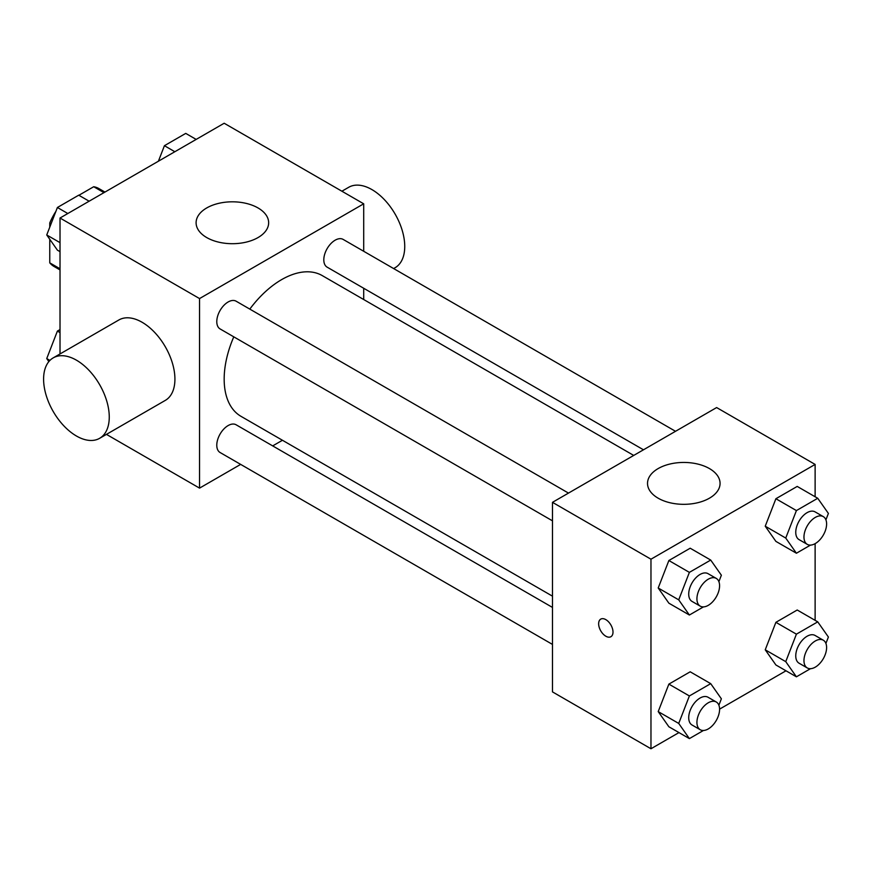 <?xml version="1.0" encoding="UTF-8"?>
<svg xmlns="http://www.w3.org/2000/svg" width="872" height="872" viewBox="0 0 872 872"><rect width="100%" height="100%" fill="white"/><g stroke="black" fill="none" stroke-linecap="round" stroke-linejoin="round"><path stroke-width="1.31" d="M78.883 195.284L93.707 186.728A44.941 25.953 120 0 1 98.907 188.581L104.956 192.069M60.015 268.772L49.759 262.843A44.941 25.953 120 0 0 53.955 266.418L60.015 269.917M49.759 262.843L49.759 239.277M49.759 227.189L49.759 222.949A44.941 25.953 120 0 1 55.917 211.318M51.099 223.733L49.759 222.949M103.964 192.647L93.707 186.728M60.015 353.956L60.015 218.022L224.169 123.246L363.7 203.808L363.7 251.267M240.65 464.395L199.546 488.124L106.449 434.376M282.452 440.262L272.685 445.897M233.783 336.843A81.249 46.914 120 0 0 224.169 379.135A81.249 46.914 120 0 0 240.999 416.336L552.477 596.165M633.726 455.435L322.248 275.596A81.249 46.914 120 0 0 249.806 309.102M363.7 288.261L363.7 299.532M199.546 488.124L199.546 298.573L363.7 203.808M675.517 431.302L343.143 239.408A16.023 9.243 120 0 0 330.804 243.691A16.023 9.243 120 0 0 323.806 259.812A16.023 9.243 120 0 0 327.131 267.148L643.482 449.799M552.477 607.424L236.116 424.784A16.023 9.243 120 0 0 223.777 429.079A16.023 9.243 120 0 0 216.779 445.189A16.023 9.243 120 0 0 220.104 452.524L552.477 644.419M552.477 520.835L220.104 328.94A16.023 9.243 -60 0 1 220.104 310.443A16.023 9.243 -60 0 1 236.116 301.2L568.49 493.094M199.546 298.573L60.015 218.022M206.729 237.566A36.275 20.939 180 0 1 196.102 222.763A36.275 20.939 180 0 1 232.377 201.814A36.275 20.939 180 0 1 268.652 222.763A36.275 20.939 180 0 1 246.253 242.111A36.275 20.939 180 0 1 206.729 237.566M53.214 357.88L118.875 319.97A46.434 26.803 60 0 1 154.66 332.406A46.434 26.803 60 0 1 174.923 379.135A46.434 26.803 60 0 1 165.309 400.39L99.648 438.3A46.434 26.803 60 0 1 53.214 411.497A46.434 26.803 60 0 1 53.214 357.88A46.434 26.803 60 0 1 88.999 370.317A46.434 26.803 60 0 1 109.262 417.045A46.434 26.803 60 0 1 99.648 438.3M393.643 268.565L395.125 267.704A46.434 26.803 -120 0 0 395.125 214.098A46.434 26.803 -120 0 0 348.691 187.295L341.889 191.219M678.961 732.589L650.97 748.754L552.477 691.888L552.477 502.337L716.631 407.562L815.124 464.427L815.124 496.757M785.988 670.797L719.585 709.132M775.895 541.381L765.235 526.208L775.895 498.73L797.215 486.423L775.895 498.73L765.235 526.208L775.895 541.381L796.409 553.23L785.748 538.057L796.409 510.578L817.74 498.272L828.4 513.434L825.915 519.843M668.868 726.758L658.207 711.596L668.868 684.117L690.188 671.8L668.868 684.117L658.207 711.596L668.868 726.758L689.381 738.606L678.721 723.433L689.381 695.954L710.713 683.648L721.373 698.81L718.888 705.219M815.124 543.659L815.124 620.341M650.97 748.754L650.97 559.203L815.124 464.427M775.895 664.965L765.235 649.803L775.895 622.325L797.215 610.008L775.895 622.325L765.235 649.803L775.895 664.965L796.409 676.814L785.748 661.641L796.409 634.162L817.74 621.856L828.4 637.029L825.915 643.427M668.868 603.173L658.207 588.001L668.868 560.522L690.188 548.216L668.868 560.522L658.207 588.001L668.868 603.173L689.381 615.022L678.721 599.849L689.381 572.37L710.713 560.064L721.373 575.226L718.888 581.635M650.97 559.203L552.477 502.337M658.153 498.195A36.275 20.939 180 0 1 647.525 483.382A36.275 20.939 180 0 1 683.801 462.443A36.275 20.939 180 0 1 720.065 483.382A36.275 20.939 180 0 1 697.676 502.73A36.275 20.939 180 0 1 658.153 498.195M613.005 632.058A10.159 5.864 60 0 1 610.901 636.713A10.159 5.864 60 0 1 600.743 630.848A10.159 5.864 60 0 1 600.743 619.12A10.159 5.864 60 0 1 608.569 621.845A10.159 5.864 60 0 1 613.005 632.058M610.901 636.713A10.159 5.864 60 0 1 600.754 630.848A10.159 5.864 60 0 1 600.754 619.12M703.453 606.901L689.381 615.022M716.261 578.409L708.053 573.667A16.023 9.243 120 0 0 695.714 577.962A16.023 9.243 120 0 0 688.717 594.083A16.023 9.243 120 0 0 692.041 601.418L700.249 606.149A16.023 9.243 120 0 0 716.261 596.906A16.023 9.243 120 0 0 716.261 578.409A16.023 9.243 120 0 0 703.922 582.703A16.023 9.243 120 0 0 696.924 598.824A16.023 9.243 120 0 0 700.249 606.149M678.721 599.849L658.207 588.001M689.381 572.37L668.868 560.522M710.713 560.064L690.188 548.216M810.48 545.109L796.409 553.23M823.288 516.616L815.08 511.875A16.023 9.243 120 0 0 802.741 516.17A16.023 9.243 120 0 0 795.755 532.291A16.023 9.243 120 0 0 799.068 539.626L807.276 544.357A16.023 9.243 120 0 0 823.288 535.114A16.023 9.243 120 0 0 823.288 516.616A16.023 9.243 120 0 0 810.949 520.911A16.023 9.243 120 0 0 803.962 537.032A16.023 9.243 120 0 0 807.276 544.357M785.748 538.057L765.235 526.208M796.409 510.578L775.895 498.73M817.74 498.272L797.215 486.423M703.453 730.485L689.381 738.606M716.261 701.993L708.053 697.251A16.023 9.243 120 0 0 695.714 701.546A16.023 9.243 120 0 0 688.717 717.667A16.023 9.243 120 0 0 692.041 725.003L700.249 729.733A16.023 9.243 120 0 0 716.261 720.49A16.023 9.243 120 0 0 716.261 701.993A16.023 9.243 120 0 0 703.922 706.287A16.023 9.243 120 0 0 696.924 722.408A16.023 9.243 120 0 0 700.249 729.733M678.721 723.433L658.207 711.596M689.381 695.954L668.868 684.117M710.713 683.648L690.188 671.8M810.48 668.693L796.409 676.814M823.288 640.201L815.08 635.459A16.023 9.243 120 0 0 802.741 639.754A16.023 9.243 120 0 0 795.755 655.875A16.023 9.243 120 0 0 799.068 663.211L807.276 667.941A16.023 9.243 120 0 0 823.288 658.698A16.023 9.243 120 0 0 823.288 640.201A16.023 9.243 120 0 0 810.949 644.495A16.023 9.243 120 0 0 803.962 660.616A16.023 9.243 120 0 0 807.276 667.941M785.748 661.641L765.235 649.803M796.409 634.162L775.895 622.325M817.74 621.856L797.215 610.008M60.015 251.659L57.399 250.144L46.739 234.971L57.399 207.492L78.72 195.186L89.14 201.203M60.015 242.645L46.739 234.971M67.82 213.52L57.399 207.492M158.41 161.211L164.427 145.7L185.747 133.394L196.167 139.411M174.847 151.728L164.427 145.7M48.865 361.586L46.739 358.566L57.399 331.088L60.015 329.572M49.933 360.409L46.739 358.566M60.015 332.592L57.399 331.088"/></g></svg>
